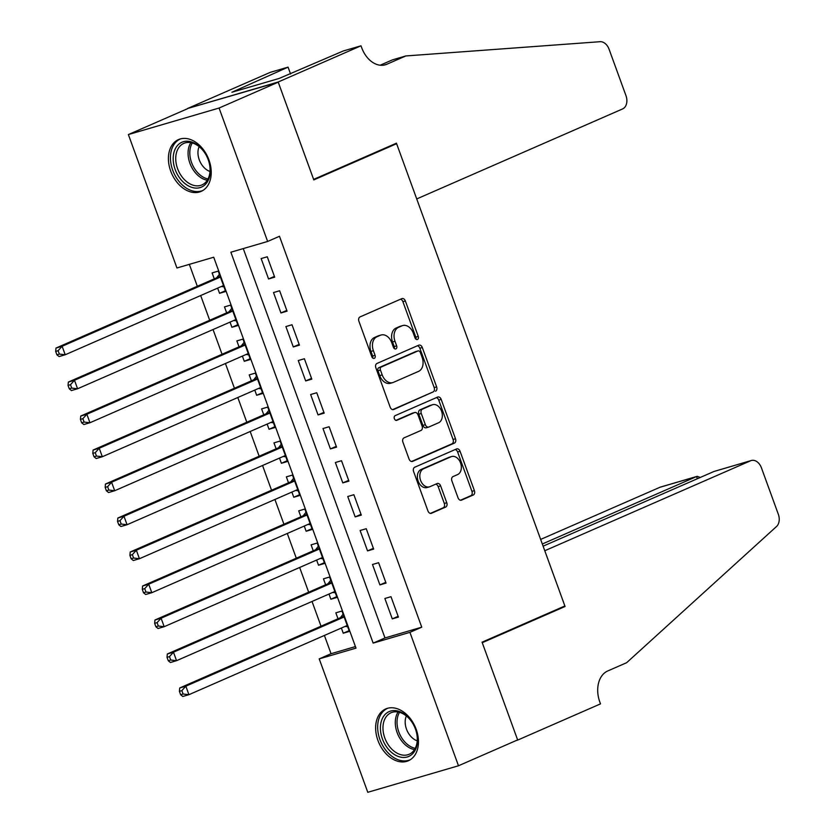 <?xml version="1.0" encoding="UTF-8"?>
<svg xmlns="http://www.w3.org/2000/svg" width="834" height="834" viewBox="0 0 834 834"><rect width="100%" height="100%" fill="white"/><g stroke="black" fill="none" stroke-linecap="round" stroke-linejoin="round"><path stroke-width="1.25" d="M417.49 339.459A2.492 1.772 73.7 0 0 418.261 336.415L405.355 300.959A3.555 2.523 73.7 0 0 402.04 298.562A3.555 2.523 73.7 0 0 401.821 298.645L360.017 316.92A3.555 2.523 73.7 0 0 358.912 321.267L371.808 356.723A2.492 1.772 73.7 0 0 374.132 358.401A2.492 1.772 73.7 0 0 374.289 358.339A2.492 1.772 73.7 0 0 375.06 355.294L373.392 350.707A11.384 8.079 73.7 0 1 376.937 336.78L380.419 335.258A11.384 8.079 73.7 0 1 381.117 335.007A11.384 8.079 73.7 0 1 391.74 342.691L393.408 347.278A2.492 1.772 73.7 0 0 395.733 348.956A2.492 1.772 73.7 0 0 395.889 348.904A2.492 1.772 73.7 0 0 396.661 345.849L394.993 341.262A11.384 8.079 73.7 0 1 398.537 327.345L402.019 325.813A11.384 8.079 73.7 0 1 402.707 325.562A11.384 8.079 73.7 0 1 413.341 333.246L415.009 337.833A2.492 1.772 73.7 0 0 417.334 339.511A2.492 1.772 73.7 0 0 417.49 339.459M415.895 339.136A2.492 1.772 73.7 0 0 415.812 337.124L402.905 301.679A3.555 2.523 73.7 0 0 400.456 299.239M372.694 358.015A2.492 1.772 73.7 0 0 372.61 356.014L370.942 351.427L373.392 350.707M394.294 348.581A2.492 1.772 73.7 0 0 394.211 346.569L392.543 341.982L394.993 341.262M377.927 740.436A28.273 19.839 66.4 0 1 385.725 708.942A28.273 19.839 66.4 0 1 416.166 729.25A28.273 19.839 66.4 0 1 408.368 760.754A28.273 19.839 66.4 0 1 377.927 740.436M170.699 171.085A28.273 19.839 66.4 0 1 178.497 139.591A28.273 19.839 66.4 0 1 208.938 159.899A28.273 19.839 66.4 0 1 201.14 191.393A28.273 19.839 66.4 0 1 170.699 171.085M458.022 497.794A3.555 2.523 73.7 0 0 461.348 500.202A3.555 2.523 73.7 0 0 461.556 500.119L473.285 494.989A3.555 2.523 73.7 0 0 474.4 490.642L460.066 451.267A3.555 2.523 73.7 0 0 456.74 448.869A3.555 2.523 73.7 0 0 456.532 448.953L414.727 467.228A3.555 2.523 73.7 0 0 413.612 471.575L427.946 510.95A3.555 2.523 73.7 0 0 431.272 513.348A3.555 2.523 73.7 0 0 431.48 513.264L445.648 507.072A3.555 2.523 73.7 0 0 446.763 502.725L440.623 485.878A3.555 2.523 73.7 0 0 437.308 483.47A3.555 2.523 73.7 0 0 437.089 483.553L430.063 486.629A9.518 6.755 73.7 0 1 429.489 486.837A9.518 6.755 73.7 0 1 420.461 480.009A9.518 6.755 73.7 0 1 423.568 468.771L451.09 456.74A9.518 6.755 73.7 0 1 451.663 456.532A9.518 6.755 73.7 0 1 460.691 463.36A9.518 6.755 73.7 0 1 457.585 474.588L452.998 476.6A3.555 2.523 73.7 0 0 451.892 480.947L458.022 497.794M360.986 45.807L278.181 82.003L313.626 179.393L396.431 143.187L416.729 198.93L622.581 108.941A10.873 7.715 73.7 0 0 625.969 95.639L609.081 49.237A10.873 7.715 73.7 0 0 600.073 41.7L405.824 55.951L386.893 64.228A25.374 18.004 -106.3 0 1 385.36 64.781A25.374 18.004 -106.3 0 1 361.675 47.674L360.986 45.807L343.222 50.999L279.192 78.427L231.883 92.261L288.064 67.137L270.289 72.339L187.473 108.535L278.233 82.18L313.803 179.904L396.619 143.698L564.879 605.974L482.062 642.18L517.633 739.904L458.481 765.768L367.784 792.3L319.224 658.881L355.993 648.133L213.713 257.226L176.944 267.985L128.384 134.566L219.081 108.034L267.641 241.453L230.872 252.212L373.152 643.108L409.921 632.349L458.481 765.768M278.233 82.18L219.081 108.034M243.267 248.584L384.985 637.937L421.754 627.178L279.473 236.283L267.641 241.453M421.754 627.178L409.921 632.349M435.525 391.229A3.555 2.523 73.7 0 0 436.63 386.872L422.296 347.507A3.555 2.523 73.7 0 0 418.981 345.109A3.555 2.523 73.7 0 0 418.762 345.182L376.958 363.457A3.555 2.523 73.7 0 0 375.853 367.815L390.176 407.18A3.555 2.523 73.7 0 0 393.502 409.577A3.555 2.523 73.7 0 0 393.711 409.504L433.065 391.949A3.555 2.523 73.7 0 0 434.18 387.591L419.846 348.226A3.555 2.523 73.7 0 0 417.396 345.787M441.186 399.392L455.51 438.757A3.555 2.523 73.7 0 1 454.405 443.104L412.601 461.39A3.555 2.523 73.7 0 1 412.382 461.463A3.555 2.523 73.7 0 1 409.067 459.065L402.926 442.218A3.555 2.523 73.7 0 1 404.042 437.86L420.993 430.448A3.555 2.523 73.7 0 0 422.098 426.101L418.032 414.925A3.555 2.523 73.7 0 0 414.707 412.528A3.555 2.523 73.7 0 0 414.498 412.601L396.848 420.315A2.492 1.772 73.7 0 1 396.692 420.378A2.492 1.772 73.7 0 1 394.336 418.585A2.492 1.772 73.7 0 1 395.149 415.645L437.642 397.067A3.555 2.523 73.7 0 1 437.86 396.984A3.555 2.523 73.7 0 1 441.186 399.392L438.736 400.101L453.06 439.476L455.51 438.757M341.367 628.033L343.254 633.214L349.102 630.66M343.254 633.214L349.383 631.421L341.961 611.03L335.831 612.823L337.999 618.776M328.992 594.048L330.879 599.229L336.738 596.664M330.879 599.229L337.009 597.436L329.586 577.034L323.456 578.827L325.625 584.78M316.628 560.052L318.515 565.233L324.363 562.679M318.515 565.233L324.645 563.44L317.222 543.049L311.092 544.842L313.25 550.784M304.254 526.056L306.141 531.248L311.989 528.683M306.141 531.248L312.27 529.454L304.848 509.053L298.718 510.846L300.886 516.799M291.879 492.07L293.766 497.252L299.614 494.698M293.766 497.252L299.896 495.459L292.473 475.067L286.343 476.86L288.512 482.803M279.505 458.074L281.392 463.266L287.25 460.702M281.392 463.266L287.522 461.473L280.099 441.071L273.969 442.864L276.137 448.817M267.141 424.089L269.028 429.27L274.876 426.716M269.028 429.27L275.157 427.477L267.735 407.086L261.605 408.879L263.763 414.821M254.766 390.093L256.653 395.274L262.502 392.72M256.653 395.274L262.783 393.481L255.36 373.09L249.23 374.883L251.399 380.836M242.392 356.108L244.279 361.289L250.127 358.735M244.279 361.289L250.408 359.496L242.986 339.104L236.856 340.897L239.024 346.84M230.028 322.112L231.915 327.293L237.763 324.739M231.915 327.293L238.034 325.5L230.611 305.108L224.482 306.902L226.65 312.854M274.688 277.169L267.266 256.778L261.146 258.571L268.569 278.963L274.688 277.169M287.063 311.165L279.64 290.764L273.51 292.557L280.933 312.958L287.063 311.165M299.437 345.151L292.015 324.76L285.885 326.553L293.307 346.944L299.437 345.151M311.812 379.147L304.389 358.745L298.259 360.538L305.682 380.94L311.812 379.147M324.176 413.132L316.753 392.741L310.634 394.534L318.056 414.925L324.176 413.132M336.55 447.128L329.128 426.737L322.998 428.53L330.42 448.921L336.55 447.128M348.925 481.114L341.502 460.722L335.372 462.516L342.795 482.907L348.925 481.114M361.299 515.11L353.877 494.718L347.747 496.511L355.169 516.903L361.299 515.11M373.663 549.106L366.241 528.704L360.111 530.497L367.544 550.899L373.663 549.106M386.038 583.091L378.615 562.7L372.485 564.493L379.908 584.884L386.038 583.091M384.86 598.478L392.282 618.88L398.412 617.087L390.99 596.685L384.86 598.478M189.339 264.357L197.314 286.271M200.681 295.538L209.688 320.266M213.056 329.534L222.063 354.262M225.43 363.52L234.427 388.248M237.805 397.516L246.801 422.244M250.169 431.501L259.176 456.229M262.543 465.497L271.55 490.225M274.918 499.483L283.914 524.211M287.292 533.479L296.289 558.207M299.656 567.464L308.663 592.192M312.031 601.46L321.027 626.188M324.405 635.445L331.046 653.71L355.43 646.579M217.653 288.126L219.54 293.307L225.67 291.514L218.247 271.113L212.117 272.906L214.275 278.858M396.619 143.698L392.533 144.897M187.535 108.712L128.384 134.566M331.046 653.71L319.224 658.881M384.985 637.937L373.152 643.108M219.54 293.307L225.388 290.743M268.569 278.963L274.417 276.408M280.933 312.958L286.781 310.394M293.307 346.944L299.156 344.39M305.682 380.94L311.53 378.375M318.056 414.925L323.905 412.371M330.42 448.921L336.269 446.367M342.795 482.907L348.643 480.353M355.169 516.903L361.018 514.349M367.544 550.899L373.392 548.334M379.908 584.884L385.756 582.33M392.282 618.88L398.131 616.316M402.707 325.562L400.257 326.282A11.384 8.079 73.7 0 0 399.569 326.532L402.019 325.813M392.543 341.982A11.384 8.079 73.7 0 1 396.087 328.054L399.569 326.532M381.117 335.007L378.657 335.727A11.384 8.079 73.7 0 0 377.969 335.977L380.419 335.258M370.942 351.427A11.384 8.079 73.7 0 1 374.487 337.499L377.969 335.977M392.637 409.619L433.065 391.949M420.388 352.594A2.492 1.772 73.7 0 0 418.063 350.916A2.492 1.772 73.7 0 0 417.907 350.968L381.211 367.012A2.492 1.772 73.7 0 0 380.44 370.056L382.201 374.904A11.384 8.079 73.7 0 0 392.824 382.577A11.384 8.079 73.7 0 0 393.512 382.326L418.595 371.359A11.384 8.079 73.7 0 0 422.14 357.432L420.388 352.594M415.759 351.604A2.492 1.772 73.7 0 0 415.603 351.635A2.492 1.772 73.7 0 0 415.457 351.687L417.907 350.968M392.824 382.577L390.375 383.296A11.384 8.079 73.7 0 1 379.741 375.613L377.99 370.776A2.492 1.772 73.7 0 1 378.761 367.731L415.457 351.687M411.516 461.504L451.955 443.824A3.555 2.523 73.7 0 0 453.06 439.476M412.486 413.195A3.555 2.523 73.7 0 0 412.257 413.237A3.555 2.523 73.7 0 0 412.048 413.32L395.931 420.367M438.59 422.765A9.518 6.755 73.7 0 0 441.686 411.527A9.518 6.755 73.7 0 0 432.669 404.698A9.518 6.755 73.7 0 0 432.085 404.907L422.39 409.15A3.555 2.523 73.7 0 0 421.285 413.497L425.35 424.683A3.555 2.523 73.7 0 0 428.676 427.081A3.555 2.523 73.7 0 0 428.884 426.998L438.59 422.765M432.669 404.698L430.208 405.418A9.518 6.755 73.7 0 0 429.635 405.626L432.085 404.907M426.435 427.717A3.555 2.523 73.7 0 1 426.226 427.79A3.555 2.523 73.7 0 1 422.901 425.392L418.835 414.217A3.555 2.523 73.7 0 1 419.94 409.869L429.635 405.626M438.736 400.101A3.555 2.523 73.7 0 0 436.276 397.662M451.663 456.532L449.213 457.251A9.518 6.755 73.7 0 0 448.64 457.459L451.09 456.74M429.489 486.837L427.039 487.546A9.518 6.755 73.7 0 1 418.011 480.728A9.518 6.755 73.7 0 1 421.118 469.49L448.64 457.459M430.396 513.39L443.198 507.791A3.555 2.523 73.7 0 0 444.303 503.444L438.173 486.587A3.555 2.523 73.7 0 0 435.723 484.147M460.472 500.233L470.835 495.709A3.555 2.523 73.7 0 0 471.94 491.362L457.616 451.986A3.555 2.523 73.7 0 0 455.166 449.547M221.323 286.51L223.96 286.823M219.394 274.282L216.965 277.399A3.628 2.575 -106.3 0 1 216.173 278.035L55.982 348.059L62.112 346.266L65.208 354.763L223.502 285.562M220.405 277.065L62.112 346.266L58.13 350.697L55.68 351.416L56.91 354.815L59.36 354.096L58.13 350.697M59.36 354.096L65.208 354.763L59.078 356.556L56.91 354.815M55.68 351.416L55.982 348.059M181.562 180.332A24.467 17.17 66.4 0 1 176.203 147.211A24.467 17.17 66.4 0 1 201.87 149.005A24.467 17.17 66.4 0 1 205.518 154.019A24.467 17.17 66.4 0 1 208.896 161.765A24.467 17.17 66.4 0 1 203.475 186.003A24.467 17.17 66.4 0 1 181.562 180.332M205.591 154.154A22.654 15.898 -113.6 0 0 202.297 149.64A22.654 15.898 -113.6 0 0 183.824 143.385A22.654 15.898 -113.6 0 0 183.49 178.653A22.654 15.898 -113.6 0 0 201.964 184.908A22.654 15.898 -113.6 0 0 208.854 161.608M199.128 146.617A16.127 11.322 -113.6 0 0 203.475 166.925A16.127 11.322 -113.6 0 0 209.991 171.481M180.457 138.924L180.624 138.851A28.095 19.714 -113.6 0 0 180.457 138.924A28.095 19.714 -113.6 0 0 180.05 182.646A28.095 19.714 -113.6 0 0 202.964 190.402A28.095 19.714 -113.6 0 0 203.131 190.329L202.964 190.402M388.78 749.683A24.467 17.17 66.4 0 1 383.432 716.573A24.467 17.17 66.4 0 1 409.098 718.355A24.467 17.17 66.4 0 1 412.736 723.37A24.467 17.17 66.4 0 1 416.124 731.116A24.467 17.17 66.4 0 1 410.693 755.354A24.467 17.17 66.4 0 1 388.78 749.683M412.82 723.516A22.654 15.898 -113.6 0 0 409.525 719.002A22.654 15.898 -113.6 0 0 391.052 712.747A22.654 15.898 -113.6 0 0 390.719 748.004A22.654 15.898 -113.6 0 0 409.192 754.259A22.654 15.898 -113.6 0 0 416.083 730.959M406.356 715.968A16.127 11.322 -113.6 0 0 410.703 736.276A16.127 11.322 -113.6 0 0 417.219 740.832M387.685 708.274L387.852 708.212A28.095 19.714 -113.6 0 0 387.685 708.274A28.095 19.714 -113.6 0 0 387.278 752.007A28.095 19.714 -113.6 0 0 410.192 759.753A28.095 19.714 -113.6 0 0 410.359 759.68M405.824 55.951L392.397 59.881L380.179 65.219M278.181 82.003L187.473 108.535M290.566 74.017L288.064 67.137M239.327 90.082L238.983 89.155M713.977 471.471L751.288 460.514A10.873 7.715 73.7 0 1 761.432 467.843L778.32 514.244A10.873 7.715 73.7 0 1 776.527 526.504L626.657 662.696L607.725 670.974A25.374 18.004 73.7 0 0 599.823 702.009L600.511 703.875L517.695 740.081L482.25 642.691L565.066 606.485L544.769 550.742L750.631 460.754L713.977 471.471L543.111 546.166M516.329 740.477L517.695 740.081M560.98 607.684L565.066 606.485M542.319 543.997L696.578 476.558L659.923 487.285A10.873 7.715 -106.3 0 1 660.58 487.046L697.203 476.329L696.578 476.558L697.37 478.737M540.651 539.421L659.923 487.285M751.288 460.514A10.873 7.715 73.7 0 0 750.631 460.754M700.289 477.455L697.203 476.329M233.697 320.506L236.335 320.809M231.769 308.267L229.34 311.395A3.628 2.575 -106.3 0 1 228.547 312.02L68.357 382.055L74.487 380.262L77.583 388.759L235.876 319.558M232.78 311.061L74.487 380.262L70.504 384.693L68.044 385.412L69.285 388.811L71.734 388.091L70.504 384.693M71.734 388.091L77.583 388.759L71.453 390.552L69.285 388.811M68.044 385.412L68.357 382.055M246.072 354.502L248.699 354.804M244.133 342.263L241.714 345.38A3.628 2.575 -106.3 0 1 240.911 346.016L80.731 416.041L86.861 414.248L89.947 422.744L248.24 353.543M245.154 345.047L86.861 414.248L82.868 418.678L80.418 419.398L81.659 422.796L84.109 422.077L82.868 418.678M84.109 422.077L89.947 422.744L83.827 424.537L81.659 422.796M80.418 419.398L80.731 416.041M258.436 388.488L261.073 388.8M256.507 376.249L254.078 379.376A3.628 2.575 -106.3 0 1 253.286 380.002L93.106 450.037L99.225 448.244L102.321 456.74L260.615 387.539M257.518 379.043L99.225 448.244L95.243 452.674L92.793 453.394L94.034 456.792L96.483 456.073L95.243 452.674M96.483 456.073L102.321 456.74L96.191 458.533L94.034 456.792M92.793 453.394L93.106 450.037M270.81 422.484L273.448 422.786M268.882 410.245L266.453 413.362A3.628 2.575 -106.3 0 1 265.66 413.998L105.47 484.022L111.6 482.229L114.696 490.736L272.989 421.524M269.893 413.028L111.6 482.229L107.617 486.67L105.167 487.379L106.398 490.778L108.847 490.069L107.617 486.67M108.847 490.069L114.696 490.736L108.566 492.529L106.398 490.778M105.167 487.379L105.47 484.022M283.185 456.469L285.822 456.782M281.256 444.23L278.827 447.358A3.628 2.575 -106.3 0 1 278.035 447.983L117.844 518.018L123.974 516.225L127.07 524.722L285.364 455.52M282.267 447.024L123.974 516.225L119.981 520.656L117.531 521.375L118.772 524.774L121.222 524.054L119.981 520.656M121.222 524.054L127.07 524.722L120.94 526.515L118.772 524.774M117.531 521.375L117.844 518.018M295.559 490.465L298.186 490.767M293.62 478.226L291.202 481.343A3.628 2.575 -106.3 0 1 290.399 481.979L130.219 552.004L136.349 550.221L139.434 558.717L297.728 489.516M294.642 481.009L136.349 550.221L132.356 554.652L129.906 555.361L131.147 558.759L133.596 558.05L132.356 554.652M133.596 558.05L139.434 558.717L133.304 560.511L131.147 558.759M129.906 555.361L130.219 552.004M307.923 524.45L310.561 524.763M305.995 512.222L303.566 515.339A3.628 2.575 -106.3 0 1 302.773 515.975L142.593 586L148.713 584.207L151.809 592.703L310.102 523.502M307.006 515.005L148.713 584.207L144.73 588.637L142.28 589.357L143.521 592.755L145.971 592.036L144.73 588.637M145.971 592.036L151.809 592.703L145.679 594.496L143.521 592.755M142.28 589.357L142.593 586M320.298 558.446L322.935 558.749M318.369 546.207L315.94 549.325A3.628 2.575 -106.3 0 1 315.148 549.96L154.957 619.996L161.087 618.202L164.183 626.699L322.477 557.498M319.38 548.991L161.087 618.202L157.105 622.633L154.655 623.352L155.885 626.751L158.335 626.032L157.105 622.633M158.335 626.032L164.183 626.699L158.053 628.492L155.885 626.751M154.655 623.352L154.957 619.996M332.672 592.432L335.31 592.745M330.744 580.203L328.315 583.32A3.628 2.575 -106.3 0 1 327.522 583.956L167.332 653.981L173.462 652.188L176.558 660.684L334.851 591.483M331.755 582.987L173.462 652.188L169.469 656.619L167.019 657.338L168.26 660.736L170.709 660.017L169.469 656.619M170.709 660.017L176.558 660.684L170.428 662.477L168.26 660.736M167.019 657.338L167.332 653.981M345.047 626.428L347.674 626.73M343.108 614.189L340.689 617.316A3.628 2.575 -106.3 0 1 339.886 617.942L179.706 687.977L185.836 686.184L188.922 694.68L347.215 625.479M344.129 616.983L185.836 686.184L181.843 690.615L179.393 691.334L180.634 694.732L183.084 694.013L181.843 690.615M183.084 694.013L188.922 694.68L182.792 696.473L180.634 694.732M179.393 691.334L179.706 687.977M415.812 337.124L418.261 336.415M372.61 356.014L375.06 355.294M394.211 346.569L396.661 345.849M396.087 328.054L398.537 327.345M374.487 337.499L376.937 336.78M402.905 301.679L405.355 300.959M419.846 348.226L422.296 347.507M434.18 387.591L436.63 386.872M378.761 367.731L381.211 367.012M377.99 370.776L380.44 370.056M379.741 375.613L382.201 374.904M451.955 443.824L454.405 443.104M412.048 413.32L414.498 412.601M419.94 409.869L422.39 409.15M418.835 414.217L421.285 413.497M422.901 425.392L425.35 424.683M421.118 469.49L423.568 468.771M438.173 486.587L440.623 485.878M444.303 503.444L446.763 502.725M443.198 507.791L445.648 507.072M457.616 451.986L460.066 451.267M471.94 491.362L474.4 490.642M470.835 495.709L473.285 494.989M216.965 277.399L220.186 276.461M216.173 278.035L220.322 276.815M207.28 180.259A22.654 15.898 66.4 0 1 195.823 173.263A22.654 15.898 66.4 0 1 190.84 142.645M192.279 142.979A21.913 15.377 -113.6 0 0 197.304 172.273A21.913 15.377 -113.6 0 0 208.02 178.976M414.508 749.61A22.654 15.898 66.4 0 1 403.051 742.614A22.654 15.898 66.4 0 1 398.068 711.996M399.507 712.33A21.913 15.377 -113.6 0 0 404.532 741.624A21.913 15.377 -113.6 0 0 415.249 748.327M383.765 65.146L386.893 64.228M229.34 311.395L232.561 310.446M228.547 312.02L232.686 310.811M241.714 345.38L244.925 344.442M240.911 346.016L245.06 344.796M254.078 379.376L257.299 378.428M253.286 380.002L257.435 378.792M266.453 413.362L269.674 412.423M265.66 413.998L269.809 412.788M278.827 447.358L282.048 446.409M278.035 447.983L282.173 446.774M291.202 481.343L294.412 480.405M290.399 481.979L294.548 480.77M303.566 515.339L306.787 514.401M302.773 515.975L306.922 514.755M315.94 549.325L319.161 548.386M315.148 549.96L319.297 548.751M328.315 583.32L331.536 582.382M327.522 583.956L331.661 582.737M340.689 617.316L343.9 616.368M339.886 617.942L344.035 616.733M415.603 351.635L418.063 350.916M412.257 413.237L414.707 412.528M426.226 427.79L428.676 427.081"/></g></svg>
